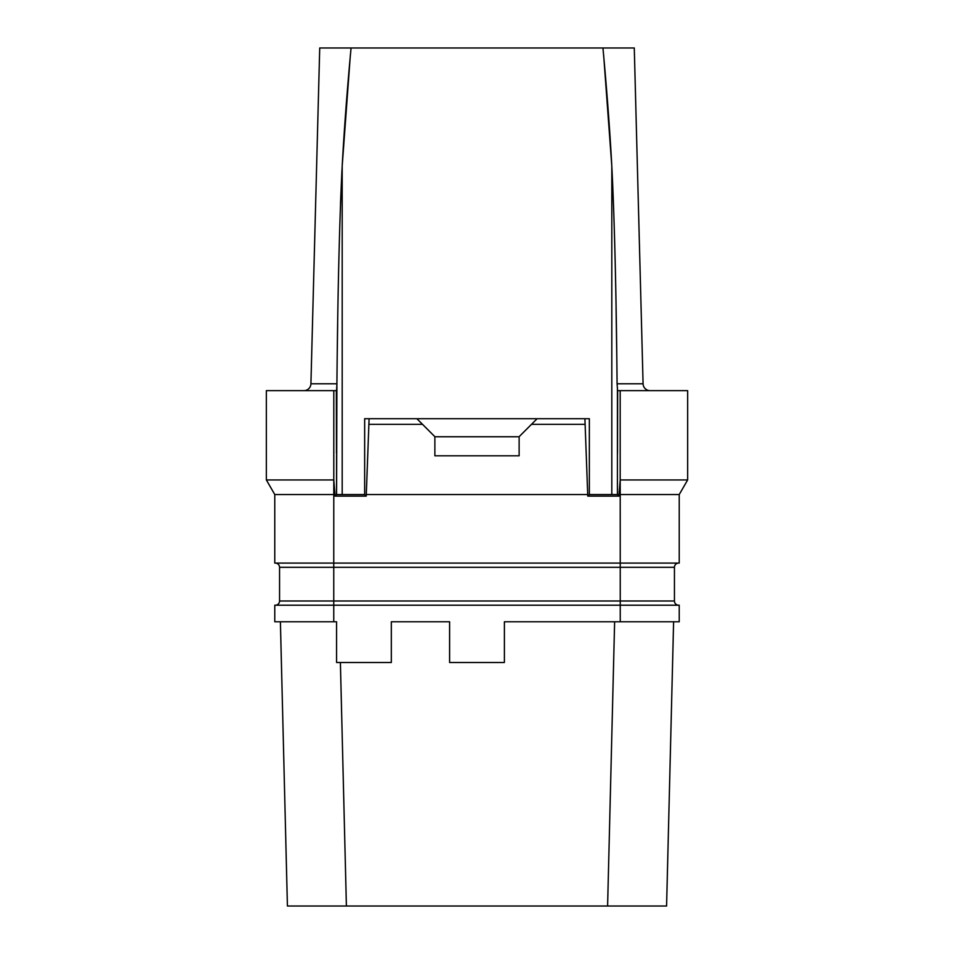 <?xml version="1.0" encoding="UTF-8"?>
<svg xmlns="http://www.w3.org/2000/svg" width="954" height="954" viewBox="0 0 954 954"><rect width="100%" height="100%" fill="white"/><g stroke="black" fill="none" stroke-linecap="round" stroke-linejoin="round"><path stroke-width="1.43" d="M620.243 621.781L620.243 605.218L274.776 605.218L274.776 621.781L336.571 621.781L336.571 662.505L391.331 662.505L391.331 621.781L449.62 621.781L449.62 662.505L504.38 662.505L504.38 621.781L679.224 621.781L679.224 605.218L620.243 605.218L620.243 567.296L333.757 567.296L333.757 563.087L679.224 563.087L679.224 494.554L687.643 479.957L620.195 479.957L620.195 390.639L617.429 390.639L617.429 388.385L617.429 494.554L589.345 494.554L611.812 494.554L611.812 166.091C614.507 219.563 616.26 292.127 617.083 383.794L617.429 388.385L617.083 383.794L643.079 383.794L634.279 47.986L643.079 383.794A7.024 7.024 0 0 0 650.091 390.639M614.626 621.781L607.603 906.014L287.416 906.014L280.393 621.781L287.416 906.014M340.387 662.505L346.397 906.014M589.345 906.014L364.655 906.014M666.584 906.014L673.607 621.781L666.584 906.014L607.603 906.014M634.279 47.986L319.721 47.986L310.921 383.794L319.721 47.986M602.94 47.986C606.839 89.855 609.797 129.219 611.812 166.091L603.655 55.177M350.368 54.974L342.188 166.091L342.188 494.554L364.655 494.554L336.571 494.554L336.917 383.794L336.571 390.639L266.357 390.639L266.357 479.957L274.776 494.554L274.776 563.087L333.757 563.087L333.793 479.957L266.357 479.957M336.941 380.574L336.917 383.794C337.74 292.21 339.493 219.635 342.188 166.091C344.203 129.219 347.161 89.843 351.06 47.986M342.188 494.554L336.571 494.554M679.224 494.554L619.015 494.554L619.015 496.128L617.441 494.566L617.429 455.01M619.015 496.128L587.771 496.128L589.345 494.554L589.345 418.723L584.909 418.723L587.771 496.128M617.524 453.508L617.667 390.639M619.015 494.554L620.207 479.957L620.243 567.296L674.442 567.296A4.21 4.21 0 0 1 678.664 563.087M687.643 479.957L687.643 390.639L620.195 390.639L620.195 412.855M616.749 353.04L616.069 307.367M341.914 170.802L340.506 203.476M337.656 324.253L337.287 350.082M303.909 390.639A7.024 7.024 0 0 0 310.921 383.794A7.024 7.024 0 0 1 303.909 390.639M339.159 494.554L336.559 494.566L336.571 455.01M366.229 496.128L369.091 418.723L364.655 418.723L364.655 494.554L366.229 496.128L334.985 496.128L336.559 494.566M334.985 496.128L334.985 494.554L274.776 494.554M366.229 494.554L587.771 494.554M334.985 494.554L333.793 479.957L333.805 390.639M336.476 453.508L336.333 390.639M333.757 621.781L333.757 600.996L279.558 600.996A4.21 4.21 0 0 1 275.336 605.218A4.21 4.21 0 0 0 279.558 600.996L279.558 567.296A4.21 4.21 0 0 0 275.336 563.087A4.21 4.21 0 0 1 279.558 567.296L333.757 567.296L333.757 600.996L674.442 600.996L674.442 567.296M678.664 605.218A4.21 4.21 0 0 1 674.442 600.996A4.21 4.21 0 0 0 678.664 605.218M369.091 424.339L422.515 424.339L434.869 436.693L434.869 455.809L519.131 455.809L519.131 436.693L531.485 424.339L584.909 424.339M369.091 418.723L416.898 418.723L422.515 424.339M416.898 418.723L584.909 418.723M537.102 418.723L531.485 424.339M519.131 436.765L434.869 436.765M336.917 383.794L310.921 383.794"/></g></svg>
